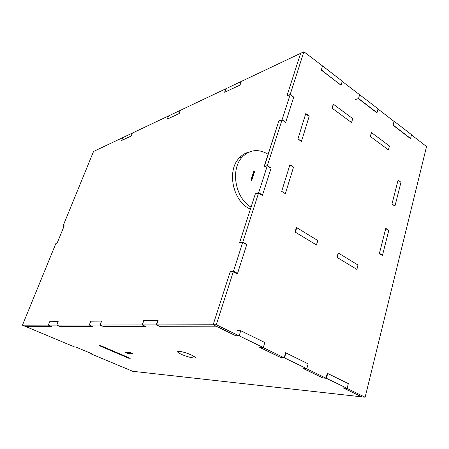 <?xml version="1.0" encoding="UTF-8"?>
<svg xmlns="http://www.w3.org/2000/svg" width="449" height="449" viewBox="0 0 449 449"><rect width="100%" height="100%" fill="white"/><g stroke="black" fill="none" stroke-linecap="round" stroke-linejoin="round"><path stroke-width="0.67" d="M242.707 242.432L239.508 242.948L255.329 193.873L258.551 193.07L267.301 165.799L264.074 166.753L278.784 121.118L282.028 119.917L285.654 122.448L293.73 97.107L290.172 94.531L293.73 97.107L285.71 122.274L282.079 119.743L267.357 165.619L271.123 168.055L262.508 195.085L258.669 192.705L242.83 242.05L246.821 244.318L237.543 273.419L233.469 271.218L216.289 324.756L239.042 335.83L235.804 335.768L213.14 324.762L217.361 326.81L160.164 326.698L156.258 324.891L213.14 324.762L230.096 272.15L233.278 271.813L237.358 274.008L246.697 244.699L242.707 242.432L233.278 271.813M282.028 119.917L303.894 51.77L322.545 65.941L321.321 69.892L340.898 85.17M63.898 226.622L62.972 226.156L93.527 151.487L132.382 133.072L131.226 135.996L121.718 140.447L122.858 137.585L121.718 140.447L131.164 136.025L132.315 133.1L168.459 115.971L167.264 119.125L179.039 113.614L180.245 110.381L225.892 88.745L224.646 92.264L239.727 85.203L240.99 81.589L300.639 53.313L286.922 95.862L290.172 94.531L286.922 95.862L300.639 53.313L303.894 51.77M62.972 226.156L64.241 225.78L57.152 243.128L55.901 243.437L22.45 325.194L25.436 326.44L51.506 326.49L48.324 325.132L51.506 326.49L25.503 326.44L74.366 346.892L75.685 346.97L92.096 353.846L90.732 353.745L132.64 371.284L361.754 396.849L343.569 388.02L347.128 388.374L326.434 378.299L322.926 377.991L303.35 368.483L306.807 368.741L284.492 357.875L281.108 357.679L259.982 347.419L263.305 347.554L239.177 335.807L235.938 335.745L217.546 326.81L160.461 326.704L156.549 324.891L142.305 324.919L146.127 326.676L103.702 326.591L100.149 325.02L89.34 325.042L92.82 326.569L60.048 326.507L56.804 325.115L22.45 325.194M56.804 325.115L58.179 321.613L49.682 321.72L48.324 325.132L49.682 321.72L58.123 321.613L56.742 325.115L59.992 326.507L92.752 326.569L89.272 325.042L56.742 325.115M89.272 325.042L90.788 321.226M90.732 321.198L101.48 321.057L100.004 325.02L103.551 326.591L145.947 326.676L142.125 324.924L100.004 325.02M142.125 324.924L143.843 320.592M143.686 320.519L157.84 320.339L156.258 324.891M258.551 193.07L262.39 195.45L271.061 168.235L267.301 165.799M130.058 352.51L133.067 353.812L127.881 353.453L124.895 352.168L130.058 352.504M128.588 358.184L130.227 358.313L100.862 345.752L99.313 345.668L128.588 358.184M333.27 104.134L332.075 108.147L351.567 122.577L352.701 118.609L333.27 104.134M371.379 132.522L370.302 136.451L388.441 149.882L389.463 145.998L371.379 132.522M128.004 353.464L125.018 352.173L130.154 352.516L133.162 353.818L128.004 353.464M128.504 358.145L99.341 345.679L100.896 345.764L130.143 358.28L128.504 358.145M100.149 325.02L101.631 321.057L90.799 321.198L89.34 325.042M156.549 324.891L158.138 320.333L143.871 320.519L142.305 324.919M237.515 330.66L240.754 330.694L239.177 335.807M240.754 330.694L264.798 342.52L263.305 347.554M285.609 352.897L285.912 352.908L284.492 357.875M285.912 352.908L308.149 363.853L306.807 368.741M327.248 373.439L327.708 373.473L326.434 378.299M327.708 373.473L348.334 383.626L347.128 388.374M90.883 353.341L90.732 353.745M181.435 354.368C176.833 352.139 176.356 351.169 179.993 351.455C187.665 352.414 200.995 359.138 192.789 357.859C189.287 357.281 185.504 356.119 181.435 354.368M268.092 154.276C258.478 148.585 249.852 149.528 242.207 157.094C230.152 169.402 235.282 198.312 251.07 207.084M254.532 171.771L253.786 171.293L250.901 180.133L251.653 180.605L254.532 171.771L253.915 171.95L251.182 180.313M249.055 152.076C245.272 152.986 241.972 154.989 239.154 158.093C226.296 171.08 233.194 202.129 250.424 209.094M253.915 171.95L253.629 171.771M394.935 206.142L391.971 204.099L398.072 180.156L392.011 203.936L394.974 205.979L400.985 182.243L398.072 180.156L400.985 182.243L394.935 206.142M388.739 230.601L385.725 228.608L379.349 253.618L382.419 255.56L388.739 230.601M296.402 227.48L295.055 232.015L316.455 244.952L317.735 240.479L296.402 227.48M338.192 252.95L336.98 257.361L356.815 269.355L357.965 264.994L338.192 252.95M264.298 166.686L278.835 120.944L282.079 119.743M365.138 397.23L361.54 396.826L343.002 387.824L346.555 388.183L365.138 397.23L426.55 146.531L411.486 134.891M325.991 378.17L322.489 377.862L302.912 368.354L306.364 368.612L325.991 378.17L327.293 373.265L330.251 374.724M284.195 357.819L280.81 357.623L259.685 347.363L263.007 347.498L284.195 357.819L285.665 352.684L307.728 363.645M216.289 324.756L213.14 324.762L230.286 271.561L233.469 271.218M240.131 242.847L239.631 242.567L255.447 193.508L258.669 192.705M297.9 139.016L301.436 141.452L309.159 116.358L305.69 113.872L297.9 139.016M281.68 191.353L285.356 193.682L281.68 191.353L289.88 164.89L293.483 167.275L285.356 193.682L293.539 167.101L289.936 164.716L281.68 191.353M317.909 240.585L296.727 227.677L295.38 232.212L316.629 245.059L317.696 240.613M358.061 265.056L338.428 253.09L337.216 257.507L356.916 269.411L357.948 265.067M352.729 118.631L333.433 104.258L332.243 108.271L351.595 122.599L352.69 118.643M264.237 342.245L240.636 330.689M410.201 138.393L393.049 125.22L394.048 121.421L378.007 109.028M376.739 112.699L358.409 98.617M355.159 99.712L358.549 98.494L377.008 112.677L378.058 108.838L342.2 81.364M321.321 70.134L340.987 85.13M389.435 145.976L371.469 132.59L370.391 136.518L388.413 149.859L389.435 145.976M382.509 255.223L388.8 230.354L385.786 228.361L379.439 253.281L382.509 255.223M264.13 166.573L267.357 165.619M246.192 244.413L246.821 244.318M239.631 242.567L242.83 242.05M388.8 230.354L388.447 230.404M322.545 65.941L342.261 81.174L341.1 85.091M359.655 94.621L358.549 98.494M393.105 125.265L394.031 121.488M394.317 121.404L411.537 134.706L410.582 138.466L393.313 125.204M168.538 115.932L167.342 119.092L179.202 113.541L180.408 110.308L168.538 115.932M226.088 88.655L224.842 92.174L240.041 85.057L241.298 81.443L226.088 88.655M309.26 116.027L305.797 113.541L297.951 138.842L301.487 141.283L309.26 116.027M193.407 355.967L192.789 357.859M242.207 157.094L239.154 158.093"/></g></svg>
